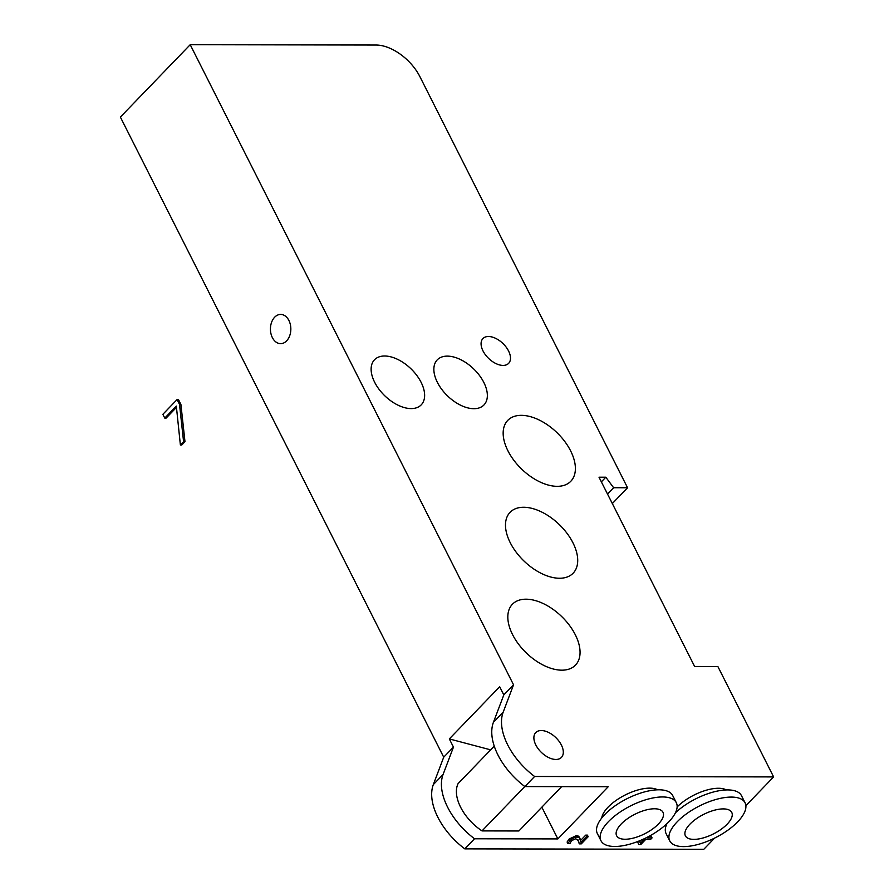 <?xml version="1.0" encoding="UTF-8"?>
<svg xmlns="http://www.w3.org/2000/svg" width="894" height="894" viewBox="0 0 894 894"><rect width="100%" height="100%" fill="white"/><g stroke="black" fill="none" stroke-linecap="round" stroke-linejoin="round"><path stroke-width="1.34" d="M637.523 841.612L638.808 844.506L640.797 844.517L645.747 839.377L650.62 839.388L652.061 837.89L647.2 837.879L648.362 836.672M642.864 839.377L644.228 839.377L640.45 843.288L639.366 840.874M639.713 841.645L641.199 840.114M649.044 836.315L651.268 836.315L652.061 837.89M637.433 841.645L638.808 844.506M567.902 843.601L569.925 843.601L571.456 840.74L575.736 838.74L578.574 841.053L579.278 843.858L581.29 843.869L588.196 836.706L586.553 836.695L581.055 842.405L579.413 837.767L577.155 837.164C575.356 836.873 572.953 838.024 569.925 840.617L567.902 843.601L567.098 842.025L569.12 839.041L576.362 835.588L578.619 836.192L579.535 837.756M578.228 840.271L577.87 839.667M579.278 843.858L577.77 839.477M580.664 840.405L585.76 835.119L587.403 835.119L588.196 836.706M585.76 835.119L586.553 836.695M580.34 839.332L578.619 836.192M601.36 481.844L605.819 477.217L599.014 477.206L694.627 666.477L717.86 666.511L773.623 776.92L534.612 776.484L524.879 786.575L608.222 786.731L557.867 838.918L474.524 838.773L464.779 848.864L703.79 849.3L714.608 838.091M773.623 776.92L745.887 805.673M601.751 817.999A32.463 13.656 -26.8 0 1 619.251 798.32A32.463 13.656 -26.8 0 1 649.681 788.139A32.463 13.656 -26.8 0 1 657.559 789.815M677.138 806.969A32.463 13.656 -26.8 0 1 718.452 788.262A32.463 13.656 -26.8 0 1 726.319 789.938M654.509 808.779A25.971 10.929 -26.8 0 1 662.99 812.3A25.971 10.929 -26.8 0 1 644.73 833.767A25.971 10.929 -26.8 0 1 616.625 835.722A25.971 10.929 -26.8 0 1 627.309 818.815A25.971 10.929 -26.8 0 1 654.509 808.779M662.532 796.956A42.197 17.757 -26.8 0 1 676.311 802.689A42.197 17.757 -26.8 0 1 646.653 837.555A42.197 17.757 -26.8 0 1 600.98 840.74A42.197 17.757 -26.8 0 1 618.335 813.261A42.197 17.757 -26.8 0 1 662.532 796.956M600.98 840.74L597.36 833.577A42.197 17.757 -26.8 0 1 614.714 806.097A42.197 17.757 -26.8 0 1 658.923 789.793A42.197 17.757 -26.8 0 1 672.69 795.526L676.311 802.689M723.28 808.902A25.971 10.929 -26.8 0 1 731.761 812.434A25.971 10.929 -26.8 0 1 713.501 833.89A25.971 10.929 -26.8 0 1 685.396 835.845A25.971 10.929 -26.8 0 1 696.08 818.938A25.971 10.929 -26.8 0 1 723.28 808.902M731.303 797.079A42.197 17.757 -26.8 0 1 745.082 802.812A42.197 17.757 -26.8 0 1 715.423 837.689A42.197 17.757 -26.8 0 1 669.751 840.863A42.197 17.757 -26.8 0 1 687.106 813.384A42.197 17.757 -26.8 0 1 731.303 797.079M675.462 812.769A42.197 17.757 -26.8 0 1 727.682 789.916A42.197 17.757 -26.8 0 1 741.461 795.649L745.082 802.812M669.751 840.863L666.131 833.7A42.197 17.757 -26.8 0 1 666.98 823.62M541.295 730.532A17.858 10.337 -136 0 1 558.951 741.148A17.858 10.337 -136 0 1 561.443 757.397A17.858 10.337 -136 0 1 541.418 752.435A17.858 10.337 -136 0 1 535.741 732.599A17.858 10.337 -136 0 1 541.295 730.532M488.482 336.502A17.858 10.337 -136 0 1 506.138 347.107A17.858 10.337 -136 0 1 508.63 363.355A17.858 10.337 -136 0 1 488.605 358.393A17.858 10.337 -136 0 1 482.939 338.558A17.858 10.337 -136 0 1 488.482 336.502M607.529 494.058L613.619 487.733L627.566 487.766L612.323 503.557M605.819 477.217L613.619 487.733M534.612 776.484A57.138 33.078 -136 0 1 503.154 712.227L513.547 684.815L190.21 44.7L120.377 117.08L443.715 757.196L433.322 784.608A57.138 33.078 44 0 0 464.779 848.864M286.616 340.871A14.606 10.203 90.1 0 1 280.615 343.642A14.606 10.203 90.1 0 1 270.435 329.014A14.606 10.203 90.1 0 1 280.671 314.431A14.606 10.203 90.1 0 1 290.349 324.544A14.606 10.203 90.1 0 1 286.616 340.871M524.823 786.53L482.011 830.906A38.956 22.551 -136 0 1 458.108 783.591L494.237 746.144M561.655 786.642L518.889 830.973L482.011 830.906M190.21 44.7L376.072 45.035A38.956 22.551 -136 0 1 419.889 76.638L627.566 487.766M447.324 356.125A32.463 18.796 -136 0 1 479.43 375.413A32.463 18.796 -136 0 1 483.967 404.948A32.463 18.796 -136 0 1 447.559 395.93A32.463 18.796 -136 0 1 437.244 359.869A32.463 18.796 -136 0 1 447.324 356.125M384.599 356.002A32.463 18.796 -136 0 1 416.705 375.29A32.463 18.796 -136 0 1 421.242 404.837A32.463 18.796 -136 0 1 384.822 395.818A32.463 18.796 -136 0 1 374.519 359.757A32.463 18.796 -136 0 1 384.599 356.002M526.007 599.192A43.828 25.378 -136 0 1 569.355 625.23A43.828 25.378 -136 0 1 575.479 665.114A43.828 25.378 -136 0 1 526.32 652.944A43.828 25.378 -136 0 1 512.396 604.255A43.828 25.378 -136 0 1 526.007 599.192M523.683 507.267A43.828 25.378 -136 0 1 567.019 533.316A43.828 25.378 -136 0 1 573.143 573.188A43.828 25.378 -136 0 1 523.985 561.019A43.828 25.378 -136 0 1 510.061 512.329A43.828 25.378 -136 0 1 523.683 507.267M521.347 415.341A43.828 25.378 -136 0 1 564.695 441.39A43.828 25.378 -136 0 1 570.808 481.263A43.828 25.378 -136 0 1 521.649 469.093A43.828 25.378 -136 0 1 507.736 420.403A43.828 25.378 -136 0 1 521.347 415.341M490.65 749.854L449.324 738.925L499.679 686.737L503.814 694.906L493.41 722.318A57.138 33.078 44 0 0 524.879 786.575M557.867 838.918L541.842 807.181M474.524 838.773A57.138 33.078 -136 0 1 443.066 774.517L453.459 747.105L449.324 738.925M503.814 694.906L513.547 684.815M443.715 757.196L453.459 747.105M183.583 441.692L180.387 445.011L176.33 406.088L164.764 418.079L162.853 414.313L177.079 399.562L179.515 404.379L183.583 441.692L184.98 441.692L181.773 445.011L180.387 445.011M176.464 407.396L166.15 418.079L164.764 418.079M179.515 404.379L180.901 404.379L178.476 399.573L177.079 399.562M180.901 404.379L184.98 441.692M576.362 835.588L577.155 837.164M569.12 839.041L569.925 840.617M493.41 722.318L503.154 712.227M433.322 784.608L443.066 774.517M580.005 838.527L579.211 836.94"/></g></svg>
